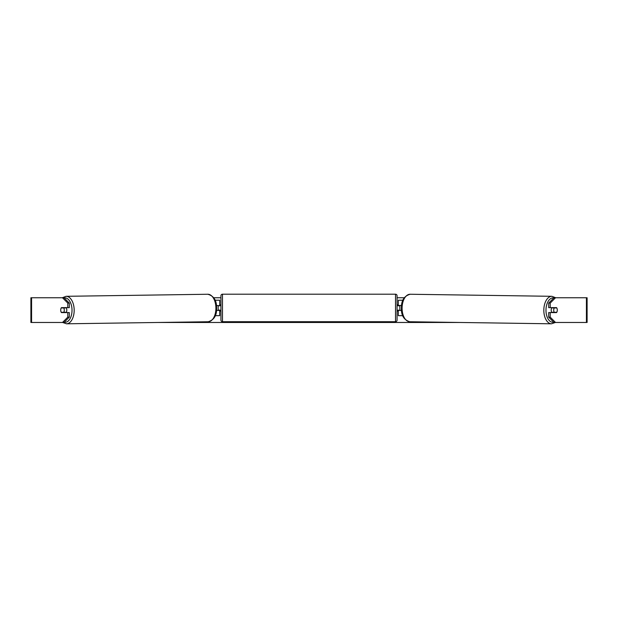 <?xml version="1.0" encoding="UTF-8"?>
<svg xmlns="http://www.w3.org/2000/svg" width="618" height="618" viewBox="0 0 618 618"><rect width="100%" height="100%" fill="white"/><g stroke="black" fill="none" stroke-linecap="round" stroke-linejoin="round"><path stroke-width="0.93" d="M402.959 300.224L398.301 300.224L398.301 305.477L401.592 305.477M402.774 315.674L398.301 315.674L398.301 310.112M399.846 310.421L397.992 310.112L397.992 311.039L397.065 311.039L397.065 320.155A1.545 1.545 0 0 1 395.52 321.7L222.48 321.7A1.545 1.545 0 0 1 220.935 320.155L220.935 295.744A1.545 1.545 0 0 1 222.48 294.199L222.48 321.7M399.846 310.112L399.846 305.477M401.538 310.421L398.301 310.421M551.92 312.584A3.09 1.769 -89.2 0 1 551.202 310.074A3.09 1.769 -89.2 0 1 551.913 307.64M553.736 310.112A3.09 1.769 -89.2 0 1 554.261 307.949L556.787 307.949A3.09 1.769 -89.2 0 1 557.281 310.112A3.09 1.769 -89.2 0 1 556.756 312.275L554.222 312.275A3.09 1.769 -89.2 0 1 553.736 310.112M552.677 307.64A3.09 1.769 -89.2 0 0 552.492 307.918L554.261 307.949M554.84 307.64A3.09 1.769 -89.2 0 1 555.026 307.918L555.25 307.926M552.67 312.584A3.09 1.769 -89.2 0 1 552.446 312.244L554.222 312.275M552.492 307.918L555.026 307.918M60.819 309.031A3.09 1.769 -90 0 0 60.711 310.112A3.09 1.769 -90 0 0 61.421 312.584L69.316 312.584L69.316 317.119L64.002 322.472L30.9 322.472L30.9 297.752L64.002 297.752L69.316 303.098L67.802 303.098L62.48 297.752M213.689 297.752L220.935 297.752M397.065 297.752L404.311 297.752M158.424 322.472L459.576 322.472M555.52 322.472L553.998 322.472L548.684 317.119L550.198 317.119L555.52 322.472L587.1 322.472L587.1 297.752L555.52 297.752L550.198 303.098L548.684 303.098L548.684 307.64L556.579 307.64A3.09 1.769 -90 0 1 556.787 307.949M557.181 309.031A3.09 1.769 -90 0 1 556.579 312.584L550.198 312.584L550.198 317.119M550.198 307.64L550.198 303.098M548.684 317.119L548.684 312.584L550.198 312.584M548.684 303.098L553.998 297.752L555.52 297.752M69.316 303.098L69.316 307.64L67.802 307.64L67.802 303.098M62.48 322.472L67.802 317.119L67.802 312.584M67.802 317.119L69.316 317.119M67.802 307.64L61.421 307.64A3.09 1.769 -90 0 0 61.213 307.949A3.09 1.769 -90.8 0 0 60.718 310.112A3.09 1.769 -90.8 0 0 61.244 312.275L63.778 312.275A3.09 1.769 -90.8 0 0 64.264 310.112A3.09 1.769 -90.8 0 0 63.739 307.949L61.213 307.949M219.699 305.786L216.408 305.477M219.699 305.477L219.699 300.224L215.041 300.224M215.226 315.674L219.699 315.674L219.699 310.112M218.154 310.421L218.154 305.477M216.462 310.421L219.699 310.421M395.52 321.7L395.52 294.199A1.545 1.545 0 0 1 397.065 295.744L397.065 320.155M395.52 294.199L222.48 294.199M220.935 304.859L220.008 304.859L220.008 305.786L218.154 305.786M218.154 310.112L220.008 310.112L220.008 311.039L220.935 311.039M399.846 305.786L397.992 305.786L397.992 304.859L397.065 304.859L397.065 295.744M66.08 312.584A3.09 1.769 -90.8 0 0 66.798 310.074A3.09 1.769 -90.8 0 0 66.087 307.64M63.778 312.275L65.554 312.244A3.09 1.769 -90.8 0 1 65.33 312.584M62.75 307.926L62.974 307.918A3.09 1.769 -90.8 0 1 63.16 307.64M63.739 307.949L65.508 307.918A3.09 1.769 -90.8 0 0 65.323 307.64M65.508 307.918L62.974 307.918M551.511 323.801L409.773 321.746A13.751 7.887 -89.2 0 1 402.086 307.996A13.751 7.887 -89.2 0 1 410.174 294.253L551.913 296.308A13.751 7.887 90.8 0 0 543.825 310.058A13.751 7.887 90.8 0 0 551.511 323.801L555.335 322.472M553.72 322.187A12.206 6.999 -89.2 0 1 545.98 310.074A12.206 6.999 -89.2 0 1 553.821 297.93M586.428 322.472L586.428 297.752M31.572 322.472L31.572 297.752M207.826 294.253C213.843 295.945 216.763 300.526 216.57 307.98C216.918 315.327 214.137 319.915 208.227 321.746A13.751 7.887 -90.8 0 0 215.914 307.996A13.751 7.887 -90.8 0 0 207.826 294.253L66.087 296.308A13.751 7.887 89.2 0 1 74.175 310.058A13.751 7.887 89.2 0 1 66.489 323.801L62.665 322.472M64.28 322.187A12.206 6.999 -90.8 0 0 72.02 310.074A12.206 6.999 -90.8 0 0 64.179 297.93M551.913 296.308L555.698 297.752M410.174 294.253C404.157 295.945 401.236 300.526 401.43 307.98C401.082 315.327 403.863 319.915 409.773 321.746M208.227 321.746L66.489 323.801M66.087 296.308L62.302 297.752"/></g></svg>
